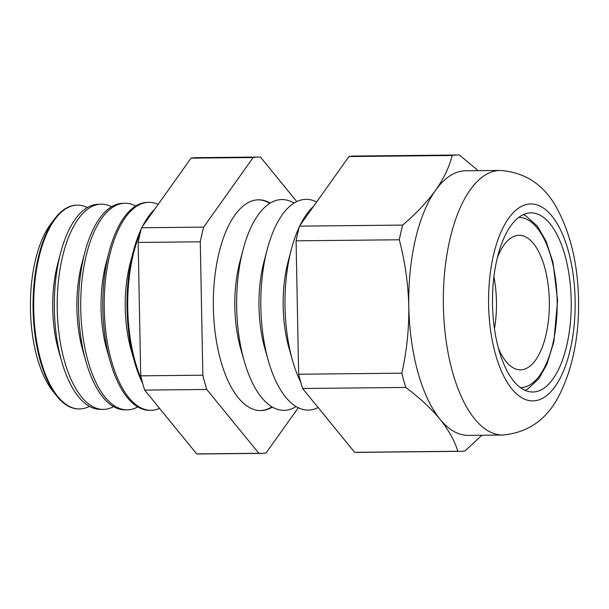 <?xml version="1.0" encoding="UTF-8"?>
<svg xmlns="http://www.w3.org/2000/svg" width="609" height="609" viewBox="0 0 609 609"><rect width="100%" height="100%" fill="white"/><g stroke="black" fill="none" stroke-linecap="round" stroke-linejoin="round"><path stroke-width="0.91" d="M496.457 301.409A67.272 29.567 -90.6 0 1 494.439 328.799A67.272 29.567 89.4 0 0 496.457 301.409A67.272 29.567 89.4 0 0 493.914 276.821A67.272 29.567 -90.6 0 1 496.457 301.409M497.386 257.66A67.272 29.567 -90.6 0 1 519.089 235.287A67.272 29.567 -90.6 0 1 549.318 300.869A67.272 29.567 -90.6 0 1 520.459 369.815A67.272 29.567 -90.6 0 1 498.299 347.884M60.641 252.819L57.764 263.697A82.086 36.083 89.4 0 0 52.732 308.984A82.086 36.083 89.4 0 0 58.654 350.799L61.745 361.617A102.525 45.066 -90.6 0 1 54.361 309.387A102.525 45.066 -90.6 0 1 60.641 252.819A102.525 45.066 -90.6 0 1 97.767 204.319L100.691 204.205A102.609 45.104 89.4 0 0 57.246 309.364A102.609 45.104 89.4 0 0 102.776 409.4A102.609 45.104 89.4 0 0 113.556 406.629M87.361 207.532A101.916 44.8 89.4 0 0 76.894 205.142A101.916 44.8 89.4 0 0 33.739 309.585A101.916 44.8 89.4 0 0 78.972 408.951A101.916 44.8 89.4 0 0 89.386 406.348M84.91 252.187L81.933 263.446A82.086 36.083 89.4 0 0 76.901 308.74A82.086 36.083 89.4 0 0 82.816 350.556L86.021 361.754A103.241 45.378 -90.6 0 1 78.584 309.159A103.241 45.378 -90.6 0 1 84.91 252.187A103.241 45.378 -90.6 0 1 122.295 203.36L124.487 203.269A103.302 45.409 89.4 0 0 80.746 309.136A103.302 45.409 89.4 0 0 126.588 409.857A103.302 45.409 89.4 0 0 137.733 406.903M111.523 206.763A102.609 45.104 89.4 0 0 100.691 204.205M109.178 251.563L106.103 263.202A82.086 36.083 89.4 0 0 101.071 308.497A82.086 36.083 89.4 0 0 106.986 350.312L110.298 361.883A103.956 45.698 -90.6 0 1 102.807 308.923A103.956 45.698 -90.6 0 1 109.178 251.563A103.956 45.698 -90.6 0 1 146.822 202.394L148.284 202.333A104.002 45.713 89.4 0 0 104.246 308.915A104.002 45.713 89.4 0 0 150.4 410.306A104.002 45.713 89.4 0 0 159.558 408.365M135.685 205.994A103.302 45.409 89.4 0 0 124.487 203.269M133.447 250.938L130.265 262.959A82.086 36.083 89.4 0 0 125.241 308.253A82.086 36.083 89.4 0 0 131.156 350.061L134.574 362.012A104.672 46.01 -90.6 0 1 127.03 308.694A104.672 46.01 -90.6 0 1 133.447 250.938A104.672 46.01 -90.6 0 1 141.197 229.106M158.157 204.388A104.002 45.713 89.4 0 0 148.284 202.333M142.536 226.358A104.672 46.01 -90.6 0 1 154.625 209.359M152.653 212.13A104.695 46.018 89.4 0 0 145.559 222.102M140.283 232.752A104.695 46.018 89.4 0 0 127.753 308.687A104.695 46.018 89.4 0 0 141.783 380.062M296.088 406.568A105.387 46.322 -90.6 0 1 244.278 361.282L240.745 348.949A82.086 36.083 -90.6 0 1 234.83 307.134A82.086 36.083 -90.6 0 1 239.862 261.84L243.136 249.439A105.387 46.322 -90.6 0 1 294.018 203.102M244.278 361.282A105.387 46.322 -90.6 0 1 236.68 307.591A105.387 46.322 -90.6 0 1 243.136 249.439M258.163 199.828A105.387 46.322 -90.6 0 1 269.848 203.353M271.918 406.812A105.387 46.322 -90.6 0 1 260.302 410.58M272.352 407.071A105.387 46.322 -90.6 0 1 260.736 410.58A105.387 46.322 -90.6 0 1 213.378 307.827A105.387 46.322 -90.6 0 1 258.589 199.813A105.387 46.322 -90.6 0 1 270.274 203.086M318.126 407.535A105.387 46.322 -90.6 0 1 268.44 361.03L264.915 348.706A82.086 36.083 -90.6 0 1 259 306.89A82.086 36.083 -90.6 0 1 264.024 261.596L267.305 249.195A105.387 46.322 -90.6 0 1 316.642 201.998M268.44 361.03A105.387 46.322 -90.6 0 1 260.842 307.347A105.387 46.322 -90.6 0 1 267.305 249.195M300.823 382.521A105.387 46.322 -90.6 0 1 292.609 360.787L289.085 348.455A82.086 36.083 -90.6 0 1 283.162 306.639A82.086 36.083 -90.6 0 1 288.194 261.345L291.467 248.952A105.387 46.322 -90.6 0 1 299.24 227.05M292.609 360.787A105.387 46.322 -90.6 0 1 285.012 307.103A105.387 46.322 -90.6 0 1 291.467 248.952M300.085 225.284A105.387 46.322 -90.6 0 1 313.46 206.466M460.183 451.33A148.17 65.125 89.4 0 1 457.846 451.261C454.596 440.718 448.666 430.061 440.056 419.266A132.298 58.152 89.4 0 0 468.252 435.374L502.836 435.024A132.298 58.152 -90.6 0 1 443.382 306.038A132.298 58.152 -90.6 0 1 500.141 170.444L465.558 170.802A132.298 58.152 89.4 0 0 435.656 190.206A132.298 58.152 89.4 0 0 408.799 306.396C408.175 283.68 405.008 261.474 399.291 239.771L296.081 240.821L298.646 374.231A148.17 65.125 89.4 0 0 302.589 388.496L354.636 452.312A148.17 65.125 89.4 0 0 356.981 452.38L460.183 451.33A148.17 65.125 89.4 0 0 465.185 450.843L481.856 435.237M56.835 396.132L52.854 391.153A96.138 42.257 -90.6 0 1 30.45 309.501A96.138 42.257 -90.6 0 1 51.148 223.473L55.023 218.41A101.901 44.792 89.4 0 0 33.092 309.593A101.901 44.792 89.4 0 0 56.835 396.132A101.901 44.792 89.4 0 0 78.31 408.936L78.972 408.951M76.894 205.142L76.239 205.172A101.901 44.792 89.4 0 0 55.023 218.41M492.514 304.66A89.576 39.372 89.4 0 0 532.768 391.998A89.576 39.372 89.4 0 0 571.204 300.184A89.576 39.372 89.4 0 0 530.949 212.853A89.576 39.372 89.4 0 0 492.514 304.66M102.776 409.4L99.853 409.347A102.525 45.066 -90.6 0 1 61.745 361.617M126.588 409.857L124.396 409.811A103.241 45.378 -90.6 0 1 86.021 361.754M150.4 410.306L148.939 410.276A103.956 45.698 -90.6 0 1 110.298 361.883M142.765 383.685A104.672 46.01 -90.6 0 1 134.574 362.012M457.846 451.261L354.636 452.312M298.646 374.231L401.849 373.18A148.17 65.125 89.4 0 0 405.8 387.446L302.589 388.496M478.255 170.672L459.506 155.082A148.17 65.125 89.4 0 0 457.169 155.006L353.958 156.056A148.17 65.125 89.4 0 0 348.957 156.551L299.476 226.137L402.678 225.086A148.17 65.125 89.4 0 0 399.291 239.771M299.476 226.137A148.17 65.125 89.4 0 0 296.081 240.821M457.169 155.006A148.17 65.125 89.4 0 0 452.167 155.501L348.957 156.551M402.678 225.086C416.122 213.599 427.107 201.975 435.656 190.206C443.87 178.414 449.373 166.843 452.167 155.501M401.849 373.18C406.759 351.142 409.073 328.875 408.799 306.396A132.298 58.152 89.4 0 0 440.056 419.266C431.058 408.456 419.639 397.844 405.8 387.446M258.833 453.286L196.707 453.918A148.17 65.125 89.4 0 0 199.052 453.994L261.17 453.362A148.17 65.125 89.4 0 1 258.833 453.286L206.786 389.471L144.668 390.103A148.17 65.125 89.4 0 1 140.717 375.837L138.152 242.435L200.277 241.796A148.17 65.125 89.4 0 1 203.672 227.111L253.154 157.525L191.028 158.157A148.17 65.125 89.4 0 1 196.037 157.67L258.155 157.038A148.17 65.125 89.4 0 0 253.154 157.525M261.17 453.362A148.17 65.125 89.4 0 0 266.179 452.868L298.258 407.748M258.155 157.038A148.17 65.125 89.4 0 1 260.5 157.107L296.766 201.579M206.786 389.471A148.17 65.125 89.4 0 1 202.835 375.205L200.277 241.796M202.835 375.205L140.717 375.837M203.672 227.111L141.547 227.751A148.17 65.125 89.4 0 0 138.152 242.435M196.707 453.918L144.668 390.103M141.547 227.751L191.028 158.157M518.685 217.459A85.093 37.4 -90.6 0 1 557.151 300.42A85.093 37.4 -90.6 0 1 520.421 387.636M575.117 299.963A98.483 43.285 89.4 0 0 529.967 203.977A98.483 43.285 89.4 0 0 488.601 304.888A98.483 43.285 89.4 0 0 533.75 400.874A98.483 43.285 89.4 0 0 575.117 299.963M525.065 390.354L527.706 389.037L538.912 378.608L546.905 364.304L553.825 341.923L557.608 300.374L552.957 262.235L545.999 241.042L537.29 226.03L525.902 215.891L523.276 214.65M502.836 435.024C529.236 432.557 548.503 418.337 560.653 392.356C573.183 366.009 579.151 335.102 578.55 299.628C577.85 265.798 571.227 236.482 558.681 211.673C546.007 186.095 526.496 172.355 500.141 170.444"/></g></svg>
